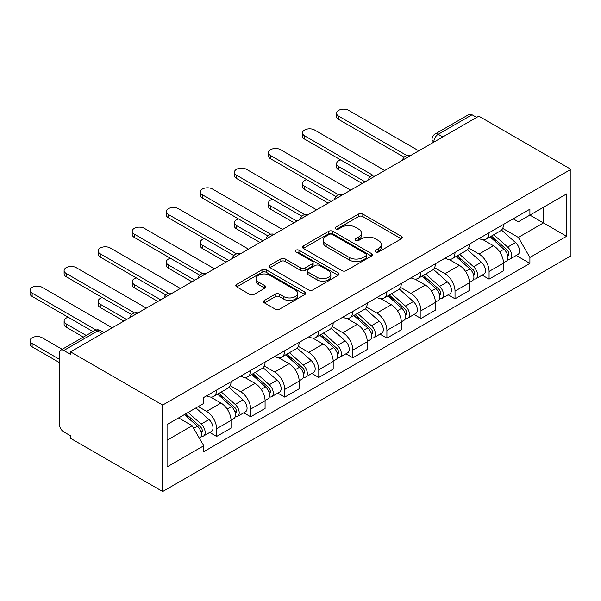 <?xml version="1.0" encoding="UTF-8"?>
<svg xmlns="http://www.w3.org/2000/svg" width="601" height="601" viewBox="0 0 601 601"><rect width="100%" height="100%" fill="white"/><g stroke="black" fill="none" stroke-linecap="round" stroke-linejoin="round"><path stroke-width="0.9" d="M375.61 251.947A2.119 1.225 0 0 0 378.615 251.947L401.385 238.8A3.028 1.75 0 0 0 402.272 237.568A3.028 1.75 0 0 0 401.385 236.328L362.809 214.054A3.028 1.75 0 0 0 358.519 214.054L335.756 227.201A2.119 1.225 0 0 0 335.133 228.072A2.119 1.225 0 0 0 335.756 228.936A2.119 1.225 0 0 0 338.754 228.936L341.699 227.231A9.699 5.597 0 0 1 355.416 227.231L358.632 229.086A9.699 5.597 0 0 1 361.471 233.045A9.699 5.597 0 0 1 358.632 237.012L355.679 238.71A2.119 1.225 0 0 0 355.063 239.574A2.119 1.225 0 0 0 355.679 240.445A2.119 1.225 0 0 0 358.684 240.445L361.629 238.74A9.699 5.597 0 0 1 375.347 238.74L378.562 240.595A9.699 5.597 0 0 1 381.402 244.554A9.699 5.597 0 0 1 378.562 248.513L375.61 250.219A2.119 1.225 0 0 0 374.994 251.083A2.119 1.225 0 0 0 375.61 251.947L375.61 250.219M264.448 300.417A3.028 1.75 0 0 0 263.561 301.657A3.028 1.75 0 0 0 264.448 302.889L275.266 309.139A3.028 1.75 0 0 0 279.555 309.139L304.842 294.543A3.028 1.75 0 0 0 305.729 293.303A3.028 1.75 0 0 0 304.842 292.063L266.266 269.796A3.028 1.75 0 0 0 261.983 269.796L236.696 284.393A3.028 1.75 0 0 0 235.81 285.633A3.028 1.75 0 0 0 236.696 286.872L249.768 294.415A3.028 1.75 0 0 0 254.05 294.415L264.876 288.164A3.028 1.75 0 0 0 265.762 286.932A3.028 1.75 0 0 0 264.876 285.693L258.392 281.952A8.106 4.68 0 0 1 256.018 278.639A8.106 4.68 0 0 1 261.022 274.319A8.106 4.68 0 0 1 269.857 275.333L295.249 289.99A8.106 4.68 0 0 1 297.623 293.303A8.106 4.68 0 0 1 292.619 297.63A8.106 4.68 0 0 1 283.785 296.609L279.555 294.167A3.028 1.75 0 0 0 275.266 294.167L264.448 300.417L264.448 302.889M162.683 405.059L70.557 351.87L478.817 116.158L570.95 169.347L162.683 405.059L162.683 491.528L570.95 255.823L570.95 169.347M341.916 270.66A3.028 1.75 0 0 0 346.199 270.66L371.486 256.064A3.028 1.75 0 0 0 372.372 254.824A3.028 1.75 0 0 0 371.486 253.584L332.916 231.317A3.028 1.75 0 0 0 328.627 231.317L303.34 245.914A3.028 1.75 0 0 0 302.453 247.154A3.028 1.75 0 0 0 303.34 248.393L341.916 270.66M296.796 252.405A2.119 1.225 0 0 1 298.945 252.705L298.945 250.181L338.168 272.824A3.028 1.75 0 0 1 339.054 274.064A3.028 1.75 0 0 1 338.168 275.303L312.881 289.9A3.028 1.75 0 0 1 308.591 289.9L270.014 267.633L270.014 265.154A3.028 1.75 0 0 0 269.128 266.393A3.028 1.75 0 0 0 270.014 267.633M270.014 265.154L280.84 258.911A3.028 1.75 0 0 1 285.122 258.911L300.77 267.941A3.028 1.75 0 0 0 305.053 267.941L312.235 263.794A3.028 1.75 0 0 0 313.121 262.554A3.028 1.75 0 0 0 312.235 261.322L295.947 251.917A2.119 1.225 0 0 1 295.324 251.053A2.119 1.225 0 0 1 296.639 249.918A2.119 1.225 0 0 1 298.945 250.181M70.557 351.87L70.557 354.387L63.789 350.481A6.175 3.568 -120 0 0 60.701 350.173A6.175 3.568 -120 0 0 59.424 353.005L59.424 424.344A6.175 3.568 -120 0 0 63.789 431.909L70.557 435.815L70.557 438.339L162.683 491.528M442.794 136.953L438.212 134.308A6.175 3.568 60 0 0 435.124 134L468.96 114.468A6.175 3.568 60 0 1 472.048 114.768L438.212 134.308A6.175 3.568 120 0 0 433.847 141.874L433.847 142.121M476.638 117.42L472.048 114.768M489.079 232.752A14.206 8.204 60 0 1 486.134 239.13L500.55 230.807A14.206 8.204 -120 0 0 503.488 224.436M468.63 248.048L479.035 254.058A14.206 8.204 60 0 1 489.079 271.449L503.488 263.133A14.206 8.204 -120 0 0 493.444 245.734L483.129 239.784M503.488 263.133L503.488 270.818L489.079 279.142L482.167 275.153M486.134 239.13A14.206 8.204 60 0 1 479.147 238.484M489.079 271.449L489.079 279.142M455.017 252.412A14.206 8.204 60 0 1 452.08 258.791L466.489 250.474A14.206 8.204 -120 0 0 469.426 244.096M448.113 294.813L455.017 298.802L469.434 290.486L469.434 282.793A14.206 8.204 -120 0 0 459.389 265.402L449.075 259.444M452.08 258.791A14.206 8.204 60 0 1 445.086 258.152M434.568 267.708L444.98 273.718A14.206 8.204 60 0 1 455.017 291.109L455.017 298.802M420.963 272.08A14.206 8.204 60 0 1 418.018 278.458L432.427 270.134A14.206 8.204 -120 0 0 435.372 263.764M414.051 314.473L420.963 318.462L435.372 310.146L435.372 302.461A14.206 8.204 -120 0 0 425.328 285.062L415.013 279.104M418.018 278.458A14.206 8.204 60 0 1 411.031 277.812M400.514 287.376L410.919 293.378A14.206 8.204 60 0 1 420.963 310.777L420.963 318.462M386.901 291.74A14.206 8.204 60 0 1 383.964 298.119L398.373 289.802A14.206 8.204 -120 0 0 401.31 283.424M379.997 334.141L386.901 338.13L401.31 329.806L401.31 322.121A14.206 8.204 -120 0 0 391.274 304.73L380.959 298.772M383.964 298.119A14.206 8.204 60 0 1 376.97 297.48M366.452 307.036L376.865 313.046A14.206 8.204 60 0 1 386.901 330.437L386.901 338.13M352.847 311.408A14.206 8.204 60 0 1 349.902 317.779L364.311 309.462A14.206 8.204 -120 0 0 367.256 303.084M345.936 353.801L352.847 357.79L367.256 349.474L367.256 341.781A14.206 8.204 -120 0 0 357.212 324.39L346.897 318.432M349.902 317.779A14.206 8.204 60 0 1 342.916 317.14M332.398 326.696L342.803 332.706A14.206 8.204 60 0 1 352.847 350.105L352.847 357.79M318.785 331.068A14.206 8.204 60 0 1 315.848 337.446L330.257 329.123A14.206 8.204 -120 0 0 333.194 322.752M311.881 373.469L318.785 377.458L333.194 369.134L333.194 361.449A14.206 8.204 -120 0 0 323.15 344.05L312.843 338.1M315.848 337.446A14.206 8.204 60 0 1 308.854 336.8M298.336 346.364L308.741 352.374A14.206 8.204 60 0 1 318.785 369.765L318.785 377.458M284.731 350.736A14.206 8.204 60 0 1 281.786 357.107L296.195 348.79A14.206 8.204 -120 0 0 299.14 342.412M277.82 393.129L284.731 397.118L299.14 388.802L299.14 381.109A14.206 8.204 -120 0 0 289.096 363.718L278.781 357.76M281.786 357.107A14.206 8.204 60 0 1 274.792 356.468M264.282 366.024L274.687 372.034A14.206 8.204 60 0 1 284.731 389.433L284.731 397.118M250.67 370.396A14.206 8.204 60 0 1 247.732 376.774L262.141 368.451A14.206 8.204 -120 0 0 265.079 362.08M243.766 412.797L250.67 416.778L265.079 408.462L265.079 400.777A14.206 8.204 -120 0 0 255.034 383.378L244.727 377.428M247.732 376.774A14.206 8.204 60 0 1 240.738 376.128M230.221 385.692L240.625 391.702A14.206 8.204 60 0 1 250.67 409.093L250.67 416.778M216.615 390.057A14.206 8.204 60 0 1 213.671 396.435L228.079 388.118A14.206 8.204 -120 0 0 231.024 381.74M209.704 432.457L216.615 436.446L231.024 428.13L231.024 420.437A14.206 8.204 -120 0 0 220.98 403.046L210.666 397.088M213.671 396.435A14.206 8.204 60 0 1 206.676 395.796M198.27 406.569L206.571 411.362A14.206 8.204 60 0 1 216.615 428.753L216.615 436.446M513.201 218.824L518.332 221.784L566.585 193.928L543.439 207.292L543.439 222.918L518.332 237.418L502.684 228.38M167.055 440.225L192.162 425.733L203.731 445.777L167.055 466.947L167.055 424.599L203.731 403.421L203.731 397.494L529.902 209.178L529.902 215.105L566.585 236.283L529.902 257.461L518.332 237.418M566.585 193.928L566.585 236.283M203.731 445.777L203.731 451.697L529.902 263.381L529.902 257.461M192.162 425.733L178.625 417.913M516.229 255.485L529.902 263.381M376.459 252.247L378.562 251.038A9.699 5.597 0 0 0 381.402 247.079L381.402 244.554M361.471 233.045L361.471 235.569A9.699 5.597 0 0 1 358.632 239.529L356.528 240.738M401.34 238.822L362.809 216.578A3.028 1.75 0 0 0 358.519 216.578L336.598 229.236M371.448 256.086L332.916 233.834A3.028 1.75 0 0 0 328.627 233.834L303.377 248.416M366.129 255.688A2.119 1.225 0 0 0 366.753 254.824A2.119 1.225 0 0 0 366.129 253.96L332.27 234.413A2.119 1.225 0 0 0 329.273 234.413L326.163 236.201A9.699 5.597 0 0 0 323.323 240.16A9.699 5.597 0 0 0 326.163 244.119L349.309 257.483A9.699 5.597 0 0 0 363.019 257.483L366.129 255.688L366.129 258.212A2.119 1.225 0 0 0 366.753 257.348L366.753 254.824M323.323 240.16L323.323 242.684A9.699 5.597 0 0 0 326.163 246.643L326.163 244.119M366.129 258.212L363.019 260.008A9.699 5.597 0 0 1 349.309 260.008L326.163 246.643M270.059 267.655L280.84 261.427L280.84 258.911M313.121 262.554L313.121 265.079A3.028 1.75 0 0 1 312.235 266.318L305.053 270.458A3.028 1.75 0 0 1 300.77 270.458L285.122 261.427A3.028 1.75 0 0 0 280.84 261.427M298.945 252.705L338.123 275.326M317.005 277.309A8.106 4.68 0 0 0 325.84 278.323A8.106 4.68 0 0 0 330.843 274.003A8.106 4.68 0 0 0 328.469 270.69L319.522 265.529A3.028 1.75 0 0 0 315.232 265.529L308.058 269.669A3.028 1.75 0 0 0 307.171 270.908A3.028 1.75 0 0 0 308.058 272.148L317.005 277.309L317.005 279.833A8.106 4.68 0 0 0 325.84 280.847A8.106 4.68 0 0 0 330.843 276.52L330.843 274.003M307.171 270.908L307.171 273.432A3.028 1.75 0 0 0 308.058 274.665L308.058 272.148M317.005 279.833L308.058 274.665M297.623 293.303L297.623 295.827A8.106 4.68 0 0 1 292.619 300.147A8.106 4.68 0 0 1 283.785 299.133L279.555 296.691A3.028 1.75 0 0 0 275.266 296.691L264.485 302.912M256.018 278.639L256.018 281.163A8.106 4.68 0 0 0 258.392 284.468L258.392 281.952M264.831 288.195L258.392 284.468M304.797 294.565L266.266 272.313A3.028 1.75 0 0 0 261.983 272.313L236.734 286.895M490.063 236.862L503.938 249.242A7.715 4.455 60 0 1 506.365 261.18L503.488 262.847M490.431 237.192L496.967 240.963M340.714 159.949A7.099 4.102 -0 0 0 336.575 163.682A7.099 4.102 -0 0 0 338.656 166.575L365.07 181.833M491.46 236.05L506.906 249.836A3.704 2.141 60 0 1 508.07 255.56A3.704 2.141 60 0 1 507.732 255.695M493.774 234.721L507.657 247.101A7.715 4.455 60 0 1 510.076 259.039A7.715 4.455 60 0 1 507.747 259.286M501.512 230.07L515.515 242.564A7.715 4.455 60 0 1 517.934 254.501L510.076 259.039M362.23 183.47L338.656 169.858A7.099 4.102 180 0 1 336.575 166.958L336.575 163.682M404.097 157.222L338.656 119.434A7.099 4.102 180 0 1 336.575 116.534L336.575 113.258A7.099 4.102 -0 0 0 338.656 116.158L406.922 155.569M418.777 150.821L348.7 110.359A7.099 4.102 -0 0 0 340.962 109.472A7.099 4.102 -0 0 0 336.575 113.258M456.009 256.522L469.884 268.91A7.715 4.455 60 0 1 472.303 280.847L469.426 282.508M456.369 256.852L462.905 260.624M306.66 179.616A7.099 4.102 -0 0 0 302.513 183.343A7.099 4.102 -0 0 0 304.594 186.242L331.016 201.493M457.406 255.718L472.852 269.496A3.704 2.141 60 0 1 474.009 275.228A3.704 2.141 60 0 1 473.671 275.363M459.72 254.381L473.596 266.769A7.715 4.455 60 0 1 476.022 278.699A7.715 4.455 60 0 1 473.686 278.947M467.458 249.738L481.454 262.231A7.715 4.455 60 0 1 483.88 274.161L476.022 278.699M328.176 203.13L304.594 189.518A7.099 4.102 180 0 1 302.513 186.618L302.513 183.343M421.947 276.19L435.823 288.57A7.715 4.455 60 0 1 438.249 300.508L435.372 302.168M422.315 276.513L428.851 280.284M272.599 199.277A7.099 4.102 -0 0 0 268.459 203.003A7.099 4.102 -0 0 0 270.54 205.903L296.954 221.153M423.344 275.378L438.79 289.156A3.704 2.141 60 0 1 439.955 294.888A3.704 2.141 60 0 1 439.616 295.023M425.658 274.048L439.534 286.429A7.715 4.455 60 0 1 441.96 298.366A7.715 4.455 60 0 1 439.632 298.614M433.396 269.398L447.399 281.892A7.715 4.455 60 0 1 449.818 293.829L441.96 298.366M294.114 222.798L270.54 209.186A7.099 4.102 180 0 1 268.459 206.286L268.459 203.003M370.043 176.882L304.594 139.101A7.099 4.102 180 0 1 302.513 136.202L302.513 132.926A7.099 4.102 -0 0 0 304.594 135.818L372.86 175.237M384.723 170.481L314.639 130.026A7.099 4.102 -0 0 0 306.901 129.132A7.099 4.102 -0 0 0 302.513 132.926M335.982 196.55L270.54 158.762A7.099 4.102 180 0 1 268.459 155.862L268.459 152.586A7.099 4.102 -0 0 0 270.54 155.486L338.806 194.897M350.661 190.149L280.584 149.687A7.099 4.102 -0 0 0 272.839 148.8A7.099 4.102 -0 0 0 268.459 152.586M387.885 295.85L401.768 308.238A7.715 4.455 60 0 1 404.188 320.168L401.31 321.835M388.254 296.18L394.789 299.952M238.544 218.944A7.099 4.102 -0 0 0 234.398 222.67A7.099 4.102 -0 0 0 236.478 225.57L262.892 240.821M389.29 295.046L404.728 308.824A3.704 2.141 60 0 1 405.893 314.556A3.704 2.141 60 0 1 405.555 314.684M391.604 293.709L405.48 306.089A7.715 4.455 60 0 1 407.899 318.027A7.715 4.455 60 0 1 405.57 318.275M399.342 289.066L413.338 301.552A7.715 4.455 60 0 1 415.764 313.489L407.899 318.027M260.06 242.458L236.478 228.846A7.099 4.102 180 0 1 234.398 225.946L234.398 222.67M353.831 315.517L367.707 327.898A7.715 4.455 60 0 1 370.133 339.835L367.249 341.496M354.199 315.841L360.728 319.612M204.483 238.605A7.099 4.102 -0 0 0 200.343 242.331A7.099 4.102 -0 0 0 202.424 245.231L228.838 260.481M355.229 314.706L370.674 328.484A3.704 2.141 60 0 1 371.839 334.216A3.704 2.141 60 0 1 371.501 334.351M357.542 313.369L371.418 325.757A7.715 4.455 60 0 1 373.845 337.694A7.715 4.455 60 0 1 371.516 337.942M365.28 308.726L379.284 321.219A7.715 4.455 60 0 1 381.703 333.157L373.845 337.694M225.999 262.119L202.424 248.506A7.099 4.102 180 0 1 200.343 245.606L200.343 242.331M319.77 335.178L333.653 347.558A7.715 4.455 60 0 1 336.072 359.496L333.194 361.163M320.138 335.508L326.674 339.28M170.421 258.272A7.099 4.102 -0 0 0 166.282 261.998A7.099 4.102 -0 0 0 168.363 264.898L194.777 280.149M321.174 334.366L336.613 348.152A3.704 2.141 60 0 1 337.777 353.876A3.704 2.141 60 0 1 337.439 354.012M323.481 333.037L337.364 345.417A7.715 4.455 60 0 1 339.783 357.355A7.715 4.455 60 0 1 337.454 357.603M331.219 328.386L345.222 340.88A7.715 4.455 60 0 1 347.648 352.817L339.783 357.355M191.944 281.786L168.363 268.174A7.099 4.102 180 0 1 166.282 265.274L166.282 261.998M301.927 216.21L236.478 178.429A7.099 4.102 180 0 1 234.398 175.53L234.398 172.247A7.099 4.102 -0 0 0 236.478 175.146L304.745 214.565M316.607 209.809L246.523 169.347A7.099 4.102 -0 0 0 238.785 168.46A7.099 4.102 -0 0 0 234.398 172.247M267.866 235.877L202.424 198.09A7.099 4.102 180 0 1 200.343 195.19L200.343 191.914A7.099 4.102 -0 0 0 202.424 194.814L270.683 234.225M282.545 229.477L212.461 189.014A7.099 4.102 -0 0 0 204.723 188.128A7.099 4.102 -0 0 0 200.343 191.914M233.812 255.538L168.363 217.75A7.099 4.102 180 0 1 166.282 214.85L166.282 211.575A7.099 4.102 -0 0 0 168.363 214.474L236.629 253.885M248.491 249.137L178.407 208.675A7.099 4.102 -0 0 0 170.669 207.788A7.099 4.102 -0 0 0 166.282 211.575M285.715 354.838L299.591 367.226A7.715 4.455 60 0 1 302.018 379.163L299.133 380.824M286.084 355.168L292.612 358.94M136.367 277.932A7.099 4.102 -0 0 0 132.228 281.659A7.099 4.102 -0 0 0 134.308 284.558L160.722 299.809M287.113 354.034L302.558 367.812A3.704 2.141 60 0 1 303.723 373.544A3.704 2.141 60 0 1 303.385 373.679M289.427 352.697L303.302 365.085A7.715 4.455 60 0 1 305.729 377.015A7.715 4.455 60 0 1 303.392 377.263M297.164 348.054L311.16 360.547A7.715 4.455 60 0 1 313.587 372.477L305.729 377.015M157.883 301.447L134.308 287.834A7.099 4.102 180 0 1 132.228 284.934L132.228 281.659M199.75 275.198L134.308 237.418A7.099 4.102 180 0 1 132.228 234.518L132.228 231.242A7.099 4.102 -0 0 0 134.308 234.142L202.567 273.553M214.429 268.805L144.345 228.342A7.099 4.102 -0 0 0 136.607 227.448A7.099 4.102 -0 0 0 132.228 231.242M251.654 374.506L265.537 386.886A7.715 4.455 60 0 1 267.956 398.824L265.079 400.484M252.022 374.836L258.558 378.607M102.305 297.593A7.099 4.102 -0 0 0 98.166 301.326A7.099 4.102 -0 0 0 100.247 304.219L126.661 319.477M253.059 373.694L268.497 387.48A3.704 2.141 60 0 1 269.661 393.204A3.704 2.141 60 0 1 269.323 393.339M255.365 372.365L269.248 384.745A7.715 4.455 60 0 1 271.667 396.683A7.715 4.455 60 0 1 269.338 396.93M263.103 367.714L277.106 380.208A7.715 4.455 60 0 1 279.525 392.145L271.667 396.683M123.821 321.114L100.247 307.502A7.099 4.102 180 0 1 98.166 304.602L98.166 301.326M165.696 294.866L100.247 257.078A7.099 4.102 180 0 1 98.166 254.178L98.166 250.902A7.099 4.102 -0 0 0 100.247 253.802L168.513 293.213M180.368 288.465L110.291 248.003A7.099 4.102 -0 0 0 102.553 247.116A7.099 4.102 -0 0 0 98.166 250.902M217.6 394.166L231.475 406.554A7.715 4.455 60 0 1 233.902 418.491L231.017 420.152M217.968 394.496L224.496 398.268M68.251 317.26A7.099 4.102 -0 0 0 64.112 320.987A7.099 4.102 -0 0 0 66.185 323.886L86.213 335.448M218.997 393.362L234.443 407.14A3.704 2.141 60 0 1 235.607 412.872A3.704 2.141 60 0 1 235.269 413M221.311 392.025L235.186 404.413A7.715 4.455 60 0 1 237.613 416.343A7.715 4.455 60 0 1 235.276 416.591M229.049 387.382L243.044 399.875A7.715 4.455 60 0 1 245.471 411.805L237.613 416.343M83.374 337.086L66.185 327.162A7.099 4.102 180 0 1 64.112 324.262L64.112 320.987M131.634 314.526L66.185 276.745A7.099 4.102 180 0 1 64.112 273.846L64.112 270.57A7.099 4.102 -0 0 0 66.185 273.463L134.451 312.881M146.313 308.125L76.229 267.67A7.099 4.102 -0 0 0 68.491 266.776A7.099 4.102 -0 0 0 64.112 270.57M184.387 414.592L197.421 426.214A7.715 4.455 60 0 1 199.84 438.152L199.457 438.369M184.522 414.51L190.442 417.928M62.196 349.309L42.175 337.747A7.099 4.102 -0 0 0 34.437 336.86A7.099 4.102 -0 0 0 30.05 340.647A7.099 4.102 -0 0 0 32.131 343.547L59.424 359.308M185.784 413.781L200.381 426.8A3.704 2.141 60 0 1 201.545 432.532A3.704 2.141 60 0 1 201.207 432.667M188.098 412.444L201.132 424.073A7.715 4.455 60 0 1 203.551 436.01A7.715 4.455 60 0 1 201.222 436.258M195.956 407.906L208.99 419.536A7.715 4.455 60 0 1 211.409 431.473L203.551 436.01M59.424 362.583L32.131 346.83A7.099 4.102 180 0 1 30.05 343.93L30.05 340.647M92.982 331.534L32.131 296.406A7.099 4.102 180 0 1 30.05 293.506L30.05 290.23A7.099 4.102 -0 0 0 32.131 293.13L96.025 330.017M112.252 327.793L42.175 287.331A7.099 4.102 -0 0 0 34.437 286.444A7.099 4.102 -0 0 0 30.05 290.23M434.065 142.001L433.847 141.874A6.175 3.568 0 0 1 432.036 139.349L432.036 143.166M250.67 409.093L265.079 400.777M284.731 389.433L299.14 381.109M318.785 369.765L333.194 361.449M352.847 350.105L367.256 341.781M386.901 330.437L401.31 322.121M420.963 310.777L435.372 302.461M455.017 291.109L469.434 282.793M216.615 428.753L231.024 420.437M206.571 411.362L220.98 403.046M240.625 391.702L255.034 383.378M274.687 372.034L289.096 363.718M308.741 352.374L323.15 344.05M342.803 332.706L357.212 324.39M376.865 313.046L391.274 304.73M410.919 293.378L425.328 285.062M444.98 273.718L459.389 265.402M479.035 254.058L493.444 245.734M409.882 155.959A6.175 3.568 120 0 0 407.155 157.53M375.82 175.62A6.175 3.568 120 0 0 373.093 177.197M341.766 195.287A6.175 3.568 120 0 0 339.039 196.858M307.704 214.948A6.175 3.568 120 0 0 304.977 216.525M273.65 234.615A6.175 3.568 120 0 0 270.923 236.185M239.589 254.276A6.175 3.568 120 0 0 236.862 255.853M205.534 273.936A6.175 3.568 120 0 0 202.807 275.513M171.473 293.604A6.175 3.568 120 0 0 168.746 295.174M137.411 313.264A6.175 3.568 120 0 0 134.692 314.841M102.215 333.593L97.625 330.941L63.789 350.481M104.018 332.548L100.713 330.64A6.175 3.568 120 0 0 97.625 330.941A6.175 3.568 60 0 0 94.537 330.64L60.701 350.173M378.562 251.038L378.562 248.513M355.679 240.445L355.679 238.71M358.632 239.529L358.632 237.012M335.756 228.936L335.756 227.201M358.519 216.578L358.519 214.054M362.809 216.578L362.809 214.054M401.385 238.8L401.385 236.328M303.34 248.393L303.34 245.914M328.627 233.834L328.627 231.317M332.916 233.834L332.916 231.317M371.486 256.064L371.486 253.584M349.309 260.008L349.309 257.483M363.019 260.008L363.019 257.483M285.122 261.427L285.122 258.911M300.77 270.458L300.77 267.941M305.053 270.458L305.053 267.941M312.235 266.318L312.235 263.794M338.168 275.303L338.168 272.824M275.266 296.691L275.266 294.167M279.555 296.691L279.555 294.167M283.785 299.133L283.785 296.609M264.876 288.164L264.876 285.693M236.696 286.872L236.696 284.393M261.983 272.313L261.983 269.796M266.266 272.313L266.266 269.796M304.842 294.543L304.842 292.063M503.938 249.242L499.611 251.744M508.837 253.862L507.447 254.666M515.515 242.564L507.657 247.101M338.656 169.858L338.656 166.575M338.656 116.158L338.656 119.434M469.884 268.91L465.557 271.404M474.782 273.53L473.385 274.334M481.454 262.231L473.596 266.769M304.594 189.518L304.594 186.242M435.823 288.57L431.495 291.072M440.721 293.19L439.331 293.994M447.399 281.892L439.534 286.429M270.54 209.186L270.54 205.903M304.594 135.818L304.594 139.101M270.54 155.486L270.54 158.762M401.768 308.238L397.441 310.732M406.659 312.858L405.269 313.662M413.338 301.552L405.48 306.089M236.478 228.846L236.478 225.57M367.707 327.898L363.38 330.4M372.605 332.518L371.215 333.322M379.284 321.219L371.418 325.757M202.424 248.506L202.424 245.231M333.653 347.558L329.325 350.06M338.543 352.186L337.153 352.982M345.222 340.88L337.364 345.417M168.363 268.174L168.363 264.898M236.478 175.146L236.478 178.429M202.424 194.814L202.424 198.09M168.363 214.474L168.363 217.75M299.591 367.226L295.264 369.72M304.489 371.846L303.099 372.65M311.16 360.547L303.302 365.085M134.308 287.834L134.308 284.558M134.308 234.142L134.308 237.418M265.537 386.886L261.21 389.388M270.427 391.506L269.038 392.31M277.106 380.208L269.248 384.745M100.247 307.502L100.247 304.219M100.247 253.802L100.247 257.078M231.475 406.554L227.148 409.048M236.373 411.174L234.976 411.978M243.044 399.875L235.186 404.413M66.185 327.162L66.185 323.886M66.185 273.463L66.185 276.745M197.421 426.214L193.687 428.37M202.312 430.834L200.922 431.638M208.99 419.536L201.132 424.073M32.131 346.83L32.131 343.547M32.131 293.13L32.131 296.406M410.408 155.659A6.175 6.175 0 0 0 402.482 160.227M376.346 175.319A6.175 6.175 0 0 0 368.421 179.894M342.292 194.979A6.175 6.175 0 0 0 334.366 199.555M308.23 214.647A6.175 6.175 0 0 0 300.305 219.222M274.169 234.307A6.175 6.175 0 0 0 266.251 238.882M240.115 253.975A6.175 6.175 0 0 0 232.189 258.55M206.053 273.635A6.175 6.175 0 0 0 198.135 278.21M171.999 293.303A6.175 6.175 0 0 0 164.073 297.871M137.937 312.963A6.175 6.175 0 0 0 130.019 317.538M100.713 330.64A6.175 6.175 0 0 0 94.537 330.64M435.124 134A6.175 6.175 0 0 0 432.036 139.349"/></g></svg>
